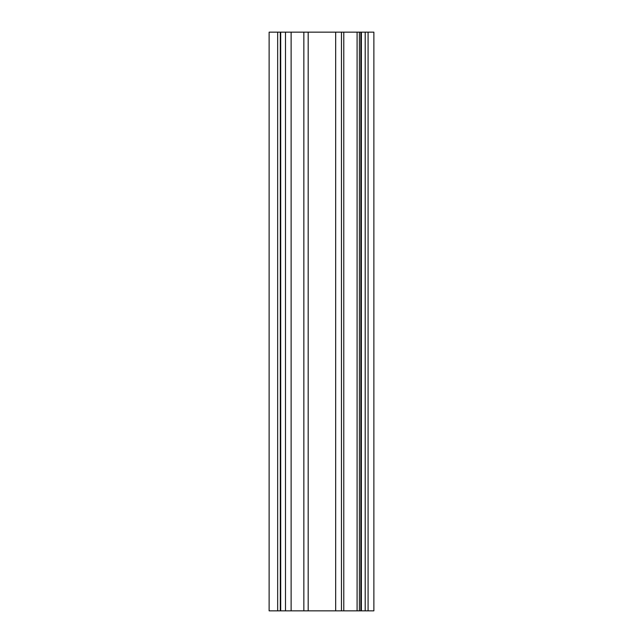<?xml version="1.0" encoding="UTF-8"?>
<svg xmlns="http://www.w3.org/2000/svg" width="643" height="643" viewBox="0 0 643 643"><rect width="100%" height="100%" fill="white"/><g stroke="black" fill="none" stroke-linecap="round" stroke-linejoin="round"><path stroke-width="0.96" d="M373.872 610.85L373.872 32.15L360.996 32.15L360.996 610.85L373.872 610.85M277.663 610.85L277.663 32.15L269.128 32.15L269.128 610.85L360.996 610.85M277.663 32.15L360.996 32.15M359.405 610.85L359.405 32.15M341.465 610.85L341.465 32.15M291.118 610.85L291.118 32.15M285.492 610.85L285.492 32.15M365.192 610.85L365.192 32.15M368.085 610.85L368.085 32.15M361.39 610.85L361.39 32.15M360.852 610.85L360.852 32.15M357.09 610.85L357.09 32.15M343.78 610.85L343.78 32.15M341.449 610.85L341.449 32.15L341.449 610.85M335.678 610.85L335.678 32.15M308.19 610.85L308.19 32.15M280.308 610.85L280.308 32.15M303.85 32.15L303.85 610.85M280.702 32.15L280.702 610.85"/></g></svg>
